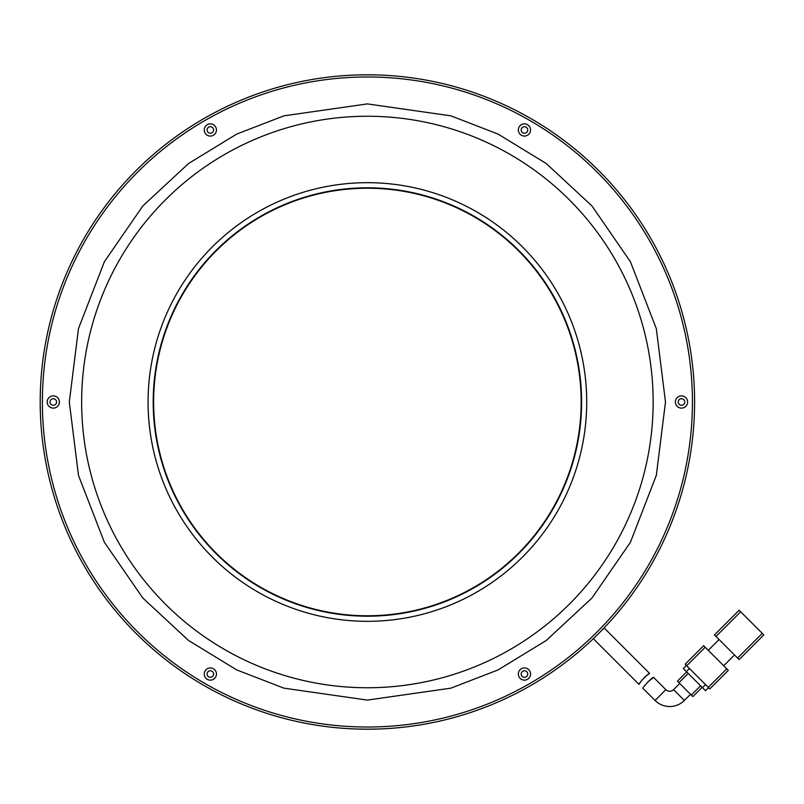 <?xml version="1.0" encoding="UTF-8"?>
<svg xmlns="http://www.w3.org/2000/svg" width="804" height="804" viewBox="0 0 804 804"><rect width="100%" height="100%" fill="white"/><g stroke="black" fill="none" stroke-linecap="round" stroke-linejoin="round"><path stroke-width="1.21" d="M367.398 615.774A213.774 213.774 0 0 1 153.624 402A213.774 213.774 0 0 1 367.398 188.226A213.774 213.774 0 0 1 581.161 402A213.774 213.774 0 0 1 367.398 615.774M684.365 700.455L673.571 689.661A5.457 5.457 0 0 1 665.853 689.661L653.592 677.4C653.049 676.174 641.994 688.043 642.858 688.264L655.059 700.455A20.723 20.723 0 0 0 684.365 700.455L690.535 694.284M647.542 682.214L653.592 677.4M715.982 636.446L740.665 611.774L762.262 633.361L737.58 658.044L714.444 634.909L739.117 610.226L714.444 634.909M739.117 659.581L763.8 634.909L739.117 659.581L737.58 658.044M763.8 634.909L762.262 633.361M740.665 611.774L739.117 610.226M723.7 665.752L734.494 654.958M708.274 650.325L719.067 639.532M705.188 647.25L726.786 668.838L708.274 687.35L686.676 665.752L705.188 647.25L703.641 645.702L685.139 664.215L703.641 645.702M728.323 670.385L709.811 688.887L728.323 670.385L726.786 668.838M708.274 687.35L709.811 688.887M685.139 664.215L686.676 665.752M686.375 665.451L683.289 668.526L686.375 671.611L689.46 668.526M705.5 684.576L702.415 687.661L686.375 671.611M702.415 687.661L705.5 690.747L708.585 687.661M677.42 681.179L686.676 671.923L677.42 681.179L678.968 682.717L688.224 673.471M700.565 685.802L691.309 695.058L678.968 682.717M692.847 696.606L702.103 687.35L692.847 696.606L691.309 695.058M641.743 680.486L638.959 684.355C638.085 684.154 649.079 672.234 649.642 673.45L645.793 676.154M645.733 676.214L643.632 678.264M638.959 684.355L593.362 638.758L604.156 627.964L649.642 673.45M367.398 616.206A214.206 214.206 0 0 1 153.192 402A214.206 214.206 0 0 1 367.398 187.794A214.206 214.206 0 0 1 581.604 402A214.206 214.206 0 0 1 367.398 616.206M681.511 395.89A6.11 6.11 0 0 0 675.4 402A6.11 6.11 0 0 0 681.511 408.11A6.11 6.11 0 0 0 687.611 402A6.11 6.11 0 0 0 681.511 395.89M524.449 123.866A6.11 6.11 0 0 0 518.349 129.977A6.11 6.11 0 0 0 524.449 136.077A6.11 6.11 0 0 0 530.56 129.977A6.11 6.11 0 0 0 524.449 123.866M210.346 123.866A6.11 6.11 0 0 0 204.236 129.977A6.11 6.11 0 0 0 210.346 136.077A6.11 6.11 0 0 0 216.447 129.977A6.11 6.11 0 0 0 210.346 123.866M53.285 395.89A6.11 6.11 0 0 0 47.185 402A6.11 6.11 0 0 0 53.285 408.11A6.11 6.11 0 0 0 59.395 402A6.11 6.11 0 0 0 53.285 395.89M210.346 667.923A6.11 6.11 0 0 0 204.236 674.023A6.11 6.11 0 0 0 210.346 680.134A6.11 6.11 0 0 0 216.447 674.023A6.11 6.11 0 0 0 210.346 667.923M524.449 667.923A6.11 6.11 0 0 0 518.349 674.023A6.11 6.11 0 0 0 524.449 680.134A6.11 6.11 0 0 0 530.56 674.023A6.11 6.11 0 0 0 524.449 667.923M692.415 402A325.017 325.017 0 0 1 367.398 727.017A325.017 325.017 0 0 1 42.381 402A325.017 325.017 0 0 1 367.398 76.983A325.017 325.017 0 0 1 692.415 402M40.2 402A327.198 327.198 0 0 0 367.398 729.198A327.198 327.198 0 0 0 694.596 402A327.198 327.198 0 0 0 367.398 74.802A327.198 327.198 0 0 0 40.2 402M681.511 398.724A3.276 3.276 0 0 0 678.234 402A3.276 3.276 0 0 0 681.511 405.276A3.276 3.276 0 0 0 684.777 402A3.276 3.276 0 0 0 681.511 398.724M524.449 126.7A3.276 3.276 0 0 0 521.183 129.977A3.276 3.276 0 0 0 524.449 133.243A3.276 3.276 0 0 0 527.726 129.977A3.276 3.276 0 0 0 524.449 126.7M210.346 126.7A3.276 3.276 0 0 0 207.07 129.977A3.276 3.276 0 0 0 210.346 133.243A3.276 3.276 0 0 0 213.613 129.977A3.276 3.276 0 0 0 210.346 126.7M53.285 398.724A3.276 3.276 0 0 0 50.019 402A3.276 3.276 0 0 0 53.285 405.276A3.276 3.276 0 0 0 56.561 402A3.276 3.276 0 0 0 53.285 398.724M210.346 670.757A3.276 3.276 0 0 0 207.07 674.023A3.276 3.276 0 0 0 210.346 677.3A3.276 3.276 0 0 0 213.613 674.023A3.276 3.276 0 0 0 210.346 670.757M524.449 670.757A3.276 3.276 0 0 0 521.183 674.023A3.276 3.276 0 0 0 524.449 677.3A3.276 3.276 0 0 0 527.726 674.023A3.276 3.276 0 0 0 524.449 670.757M600.126 631.984L605.121 626.818M365.458 74.812L376.855 74.943M369.337 729.188L357.941 729.057M694.586 403.809L694.455 411.457M694.586 400.191L694.455 392.543M597.392 634.728L592.216 639.733M369.016 74.802L357.941 74.943M365.78 729.198L376.855 729.057M40.2 400.191L40.341 392.543M40.2 403.809L40.341 411.457M665.853 689.661L655.059 700.455M148.077 402A219.321 219.321 0 0 0 367.398 621.321A219.321 219.321 0 0 0 586.709 402A219.321 219.321 0 0 0 367.398 182.679A219.321 219.321 0 0 0 148.077 402M367.398 103.907L283.933 115.836L236.768 134.057L188.538 163.524L142.81 205.995L104.379 261.722L78.48 328.625L69.305 402L78.48 475.375L104.379 542.278L142.81 598.005L188.538 640.476L236.768 669.943L283.933 688.164L367.398 700.093L450.863 688.164L498.018 669.943L546.248 640.476L591.985 598.005L630.416 542.278L656.315 475.375L665.491 402L656.315 328.625L630.416 261.722L591.985 205.995L546.248 163.524L498.018 134.057L450.863 115.836L367.398 103.907M367.398 687.752A285.752 285.752 0 0 1 81.646 402A285.752 285.752 0 0 1 367.398 116.248A285.752 285.752 0 0 1 653.149 402A285.752 285.752 0 0 1 367.398 687.752M673.571 689.661L679.742 683.49"/></g></svg>
